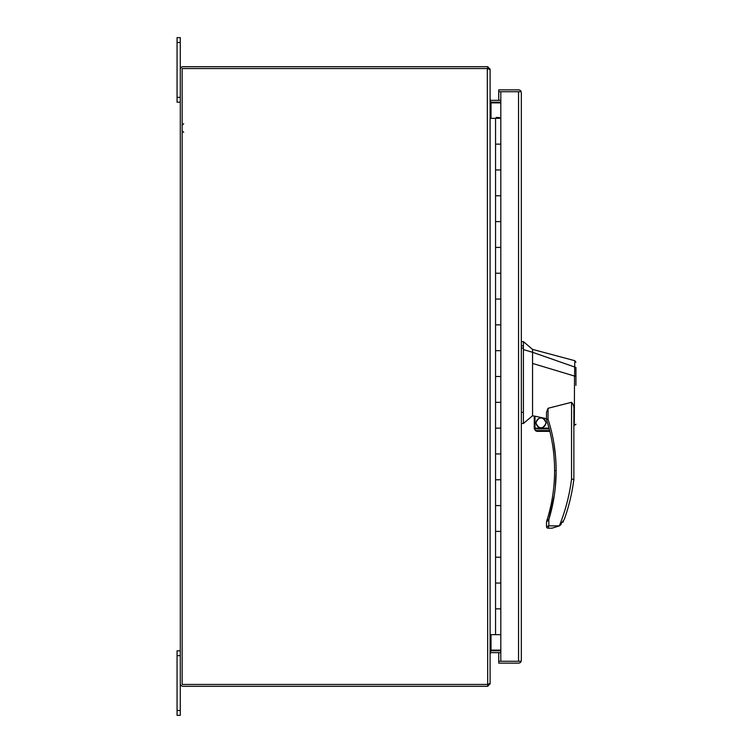<?xml version="1.0" encoding="UTF-8"?>
<svg xmlns="http://www.w3.org/2000/svg" width="753" height="753" viewBox="0 0 753 753"><rect width="100%" height="100%" fill="white"/><g stroke="black" fill="none" stroke-linecap="round" stroke-linejoin="round"><path stroke-width="1.13" d="M487.304 684.449L182.151 684.449L182.151 68.551L487.304 68.551L487.699 686.275A2.786 2.786 0 0 1 487.304 686.303L183.083 686.303A2.786 2.786 0 0 1 180.287 683.517L180.287 715.35L177.059 715.35L177.059 650.808L180.287 650.808M487.69 684.449L490.099 683.357L490.099 69.643L487.304 68.551M490.099 100.77L490.834 102.888L500.811 102.888M500.811 650.112L490.834 650.112L490.099 652.23M490.834 102.888L490.429 102.126A2.786 2.786 0 0 0 491.022 102.192L500.811 102.192M498.11 118.099L499.399 118.099L499.399 117.421L497.469 118.099L498.11 117.421M497.469 117.421L496.18 117.421L496.18 118.099L497.469 118.099M500.811 118.325L500.811 169.962L495.559 169.962L495.559 144.143L500.811 144.143L495.559 144.143L495.559 118.325L500.811 118.325L500.811 91.725L498.74 91.725L518.61 91.725M495.559 195.78L500.811 195.78L495.559 195.78L495.559 169.962L500.811 169.962L500.811 221.598L495.559 221.598L495.559 195.78M495.559 247.417L500.811 247.417L495.559 247.417L495.559 221.598L500.811 221.598L500.811 273.235L495.559 273.235L495.559 247.417M495.559 299.045L500.811 299.045L495.559 299.045L495.559 273.235L500.811 273.235L500.811 324.863L495.559 324.863L495.559 299.045M495.559 350.682L500.811 350.682L495.559 350.682L495.559 324.863L500.811 324.863L500.811 376.5L495.559 376.5L495.559 350.682M495.559 402.318L500.811 402.318L495.559 402.318L495.559 376.5L500.811 376.5L500.811 428.137L495.559 428.137L495.559 402.318M495.559 453.955L500.811 453.955L495.559 453.955L495.559 428.137L500.811 428.137L500.811 479.765L495.559 479.765L495.559 453.955M495.559 505.583L500.811 505.583L495.559 505.583L495.559 479.765L500.811 479.765L500.811 531.402L495.559 531.402L495.559 505.583M495.559 557.22L500.811 557.22L495.559 557.22L495.559 531.402L500.811 531.402L500.811 583.038L495.559 583.038L495.559 557.22M490.099 634.675L495.559 634.675L495.559 608.857L500.811 608.857L495.559 608.857L495.559 583.038L500.811 583.038L500.811 661.275L498.74 661.275L498.74 652.663M495.559 118.325L490.099 118.325M495.559 634.675L500.811 634.675M518.61 661.275L498.74 661.275L498.74 663.139L518.544 663.139A2.786 2.786 0 0 0 521.17 661.275L518.544 661.275L521.17 661.275L521.33 660.343L521.17 661.275M521.33 92.657L521.33 660.343M498.74 100.337L498.74 89.861L518.544 89.861A2.786 2.786 0 0 1 521.17 91.725L500.811 91.725M498.74 650.808L498.74 650.112M498.74 102.888L498.74 102.192M521.17 91.725L518.544 91.725L518.544 661.275L500.811 661.275M535.016 428.137L535.016 416.183L546.509 418.706L546.509 419.261L546.509 412.192L548.052 408.286L548.052 419.261L546.584 419.741A165.669 165.669 0 0 1 547.346 519.109L548.833 519.561L554.321 495.258M535.016 416.183L534.244 416.098L534.244 428.137L549.05 428.137L549.257 428.909L546.584 419.741A1.553 1.553 0 0 1 546.509 419.261L548.052 419.261C553.408 435.808 556.1 452.939 556.147 470.644C556.109 487.464 553.671 503.766 548.833 519.561L546.509 522.027L546.509 526.629L548.833 525.848L548.052 528.173L552.053 528.173L559.375 525.895L564.204 519.617A191.036 191.036 0 0 0 573.871 479.322L573.871 410.385M575.941 385.395L575.941 376.011L574.548 376.086L574.793 360.706L532.569 349.392L523.401 341.646L523.401 423.487L532.569 415.741L534.244 416.145M523.401 341.646L521.33 341.646M535.76 422.875C539.252 429.615 542.734 429.615 546.217 422.875C542.734 416.127 539.252 416.127 535.76 422.875M536.145 422.875A4.838 4.838 0 0 0 540.993 427.713A4.838 4.838 0 0 0 545.831 422.875A4.838 4.838 0 0 0 540.993 418.028A4.838 4.838 0 0 0 536.145 422.875M575.941 380.952L575.941 367.869M575.941 424.25L573.871 425.718M574.398 421.962C573.927 426.96 573.908 426.979 574.332 422.019L574.511 376.067L532.559 363.426L532.569 415.741M532.569 415.251L532.569 414.705M548.052 408.286L571.546 402.29C573.466 404.314 574.238 406.996 573.871 410.347M546.509 418.706L546.509 413.83M532.559 363.426L532.569 352.291L523.401 349.571M575.941 367.464L532.569 352.291L532.569 349.392M548.833 519.561L548.833 525.848L559.347 525.848C565.409 510.816 569.475 495.258 571.546 479.172L573.871 479.322M555.319 487.257L556.147 471.434M555.545 456.506L553.662 441.907M521.33 423.487L523.401 423.487M559.347 525.848L552.053 528.173M547.346 519.109L546.829 520.765M546.942 520.427L547.111 519.89M549.681 430.584L549.869 431.365L549.681 430.584L535.374 430.584L536.381 431.177M536.927 431.318L535.374 430.584L534.244 428.137L534.338 428.909L549.257 428.909M563.413 521.405L562.886 522.29M561.164 524.408L559.385 525.895M546.509 526.629A1.553 1.553 0 0 0 548.052 528.173M546.584 521.556A1.553 1.553 16.5 0 0 546.509 522.027M537.473 431.365L549.869 431.365M180.287 42.488L180.287 37.65L177.059 37.65L177.059 42.488L180.287 42.488L180.287 683.517M180.287 69.483A2.786 2.786 0 0 1 183.083 66.697L487.304 66.697A2.786 2.786 0 0 1 487.699 66.725L487.699 68.551M487.699 686.275L489.817 683.988M489.817 69.012L487.699 66.725M490.081 683.517L490.043 684.035M490.043 68.965L490.081 69.483M490.099 683.517L490.099 653.595L490.834 652.682A0.932 0.932 0 0 1 491.022 652.663L500.811 652.663M500.811 100.337L491.022 100.337A0.932 0.932 0 0 1 490.834 100.318L490.099 99.405L490.099 69.483M500.811 650.808L491.022 650.808A2.786 2.786 0 0 0 490.457 650.865L490.834 652.682M490.457 102.135L490.834 100.318M177.059 42.488L177.059 102.192L180.287 102.192M491.022 102.888L491.022 118.325M491.022 634.675L491.022 650.112M554.594 470.644L556.147 470.644M521.33 345.815L523.401 345.815M571.546 479.172L571.546 402.29M523.401 412.343L521.33 412.343M523.401 348.046L521.33 348.046M177.059 655.647L180.287 655.647M177.059 710.512L180.287 710.512M180.287 97.353L177.059 97.353M183.694 123.727L182.151 125.271L183.694 123.727M183.694 132.293L182.151 130.749L183.694 132.293M574.793 360.706L575.941 362.202"/></g></svg>
